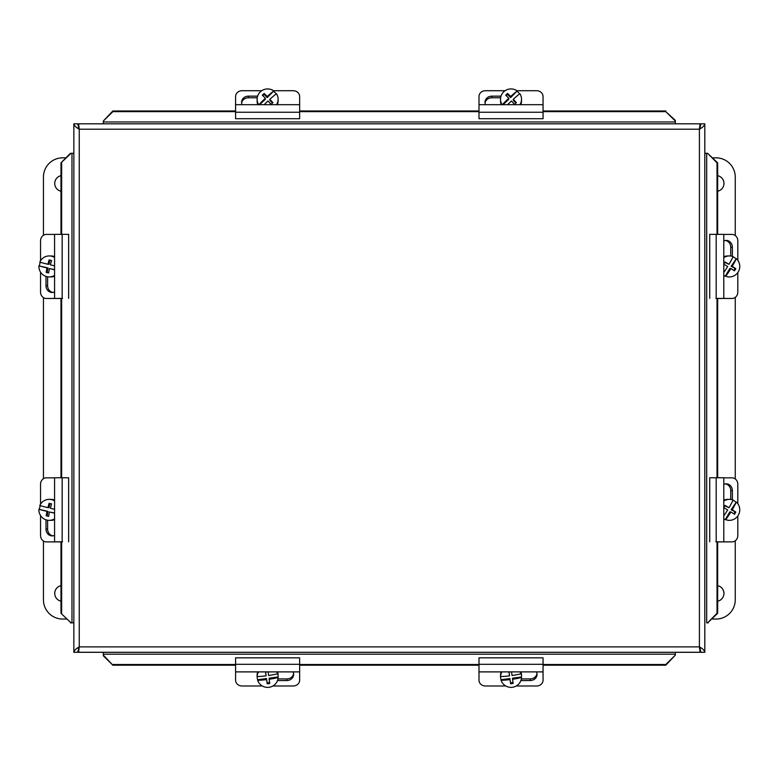 <?xml version="1.0" encoding="UTF-8"?>
<svg xmlns="http://www.w3.org/2000/svg" width="778" height="778" viewBox="0 0 778 778"><rect width="100%" height="100%" fill="white"/><g stroke="black" fill="none" stroke-linecap="round" stroke-linejoin="round"><path stroke-width="1.17" d="M299.637 671.891L299.637 657.838L235.588 657.838L235.588 671.891L299.637 671.891L299.637 680.176A6.409 5.806 -0 0 1 293.238 685.982L272.884 685.982M235.588 671.891L235.588 680.176A6.409 5.806 -0 0 0 241.987 685.982L262.342 685.982M293.073 671.891A6.817 6.185 -0 0 1 293.646 674.361A6.817 6.185 -0 0 1 286.829 680.546L277.483 680.546M277.931 678.922L286.829 678.922A6.817 6.185 180 0 0 293.588 673.554M269.139 679.262L269.139 678.183L278.096 676.967L278.096 677.531A19.08 3.258 172 0 1 269.139 679.262L269.762 683.463A18.079 3.083 172 0 1 267.224 683.804L267.224 682.909L269.626 682.578M267.224 683.804L266.611 679.602L267.224 682.909M266.611 679.602A19.08 3.258 172 0 1 257.654 680.312L257.654 679.748L266.611 678.533M268.128 671.891L268.614 675.508A19.08 3.258 -8 0 0 277.571 673.777L277.571 673.213A10.493 10.338 -0 0 1 278.096 676.967M257.654 679.748A10.493 10.338 -0 0 1 257.129 676.004L257.129 676.559A19.08 3.258 -8 0 0 266.076 675.858L265.541 671.891M265.677 671.891L266.076 675.858M257.129 676.559A10.493 10.338 -0 0 1 258.52 671.891M276.705 671.891A10.493 10.338 -0 0 1 277.571 673.777M278.096 677.531A10.493 10.338 -0 0 1 257.654 680.312M277.483 671.891A10.493 10.338 -0 0 1 278.106 675.392L278.106 676.481M257.119 676.481L257.119 675.392A10.493 10.338 -0 0 1 257.742 671.891M235.588 104.68L235.588 118.713L299.637 118.713L299.637 104.68L235.588 104.68L235.588 96.521A6.409 5.806 180 0 1 241.987 90.715L261.719 90.715M299.637 104.68L299.637 96.521A6.409 5.806 180 0 0 293.238 90.715L273.506 90.715M242.094 104.68A6.817 6.175 180 0 1 241.579 102.317A6.817 6.175 180 0 1 248.396 96.151L257.606 96.151M257.226 97.775L248.396 97.775A6.817 6.175 -0 0 0 241.637 103.134M258.918 104.68A19.08 2.441 -43.6 0 1 265.366 98.232L265.366 99.321L259.56 104.68M265.366 98.232A19.129 2.295 -132.7 0 0 262.293 95.188A18.079 2.305 -43.6 0 1 264.16 93.457L264.16 94.371L262.779 95.655M264.16 93.457A19.129 2.295 47.3 0 1 267.233 96.501L267.233 97.59L264.16 94.371M267.233 96.501A19.08 2.441 -43.6 0 1 273.817 90.938L267.233 97.59M276.55 104.68A10.493 10.328 180 0 0 276.453 93.7A19.08 2.441 136.4 0 0 269.859 99.263A19.129 2.295 47.3 0 1 272.932 102.657A18.079 2.305 136.4 0 0 271.055 104.388A19.129 2.295 -132.7 0 0 267.992 100.984A19.08 2.441 136.4 0 0 264.199 104.68M272.465 103.085L269.859 100.352L269.859 99.263M273.817 91.512A10.493 10.328 180 0 1 276.2 93.895M258.675 104.68A10.493 10.328 180 0 1 273.817 90.938M257.829 104.68A10.493 10.328 180 0 1 257.119 100.945L257.119 99.263M278.106 99.263L278.106 100.945A10.493 10.328 180 0 1 277.396 104.68M543.054 671.891L543.054 657.838L478.995 657.838L478.995 671.891L543.054 671.891L543.054 680.176A6.409 5.806 -0 0 1 536.645 685.982L516.3 685.982M478.995 671.891L478.995 680.176A6.409 5.806 -0 0 0 485.404 685.982L505.749 685.982M536.489 671.891A6.817 6.185 -0 0 1 537.053 674.361A6.817 6.185 -0 0 1 530.246 680.546L520.9 680.546M521.348 678.922L530.246 678.922A6.817 6.185 180 0 0 536.995 673.554M512.556 679.262L512.556 678.183L521.503 676.967L521.503 677.531A19.08 3.258 172 0 1 512.556 679.262L513.169 683.463A18.079 3.083 172 0 1 510.631 683.804L510.631 682.909L513.042 682.578M510.631 683.804L510.018 679.602L510.631 682.909M510.018 679.602A19.08 3.258 172 0 1 501.071 680.312L501.071 679.748L510.018 678.533M511.545 671.891L512.031 675.508A19.08 3.258 -8 0 0 520.978 673.777L520.978 673.213A10.493 10.338 -0 0 1 521.503 676.967M501.071 679.748A10.493 10.338 -0 0 1 500.546 676.004L500.546 676.559A19.08 3.258 -8 0 0 509.493 675.858L508.958 671.891M509.084 671.891L509.493 675.858M500.546 676.559A10.493 10.338 -0 0 1 501.927 671.891M520.122 671.891A10.493 10.338 -0 0 1 520.978 673.777M521.503 677.531A10.493 10.338 -0 0 1 501.071 680.312M520.9 671.891A10.493 10.338 -0 0 1 521.523 675.392L521.523 676.481M500.536 676.481L500.536 675.392A10.493 10.338 -0 0 1 501.149 671.891M478.995 104.68L478.995 118.713L543.054 118.713L543.054 104.68L478.995 104.68L478.995 96.521A6.409 5.806 180 0 1 485.404 90.715L505.136 90.715M543.054 104.68L543.054 96.521A6.409 5.806 180 0 0 536.645 90.715L516.913 90.715M485.511 104.68A6.817 6.175 180 0 1 484.995 102.317A6.817 6.175 180 0 1 491.813 96.151L501.022 96.151M500.643 97.775L491.813 97.775A6.817 6.175 -0 0 0 485.054 103.134M502.335 104.68A19.08 2.441 -43.6 0 1 508.773 98.232L508.773 99.321L502.977 104.68M508.773 98.232A19.129 2.295 -132.7 0 0 505.71 95.188A18.079 2.305 -43.6 0 1 507.577 93.457L507.577 94.371L506.196 95.655M507.577 93.457A19.129 2.295 47.3 0 1 510.64 96.501L510.64 97.59L507.577 94.371M510.64 96.501A19.08 2.441 -43.6 0 1 517.234 90.938L510.64 97.59M519.967 104.68A10.493 10.328 180 0 0 519.86 93.7A19.08 2.441 136.4 0 0 513.276 99.263A19.129 2.295 47.3 0 1 516.339 102.657A18.079 2.305 136.4 0 0 514.472 104.388A19.129 2.295 -132.7 0 0 511.409 100.984A19.08 2.441 136.4 0 0 507.616 104.68M515.872 103.085L513.276 100.352L513.276 99.263M517.234 91.512A10.493 10.328 180 0 1 519.607 93.895M502.082 104.68A10.493 10.328 180 0 1 517.234 90.938M501.236 104.68A10.493 10.328 180 0 1 500.536 100.945L500.536 99.263M521.523 99.263L521.523 100.945A10.493 10.328 180 0 1 520.813 104.68M723.783 272.485A19.08 2.811 -58.2 0 0 727.683 266.514A19.129 1.751 -149 0 0 723.783 264.209M723.783 264.112A18.079 2.665 -58.2 0 0 725.047 262.001A19.129 1.751 31 0 1 728.996 264.335L724.804 262.419M728.996 264.335A19.08 2.811 -58.2 0 0 733.109 256.623A10.493 10.338 -90.5 0 0 729.346 255.933L727.683 255.952A10.493 10.338 -90.5 0 0 723.783 256.759M725.767 276.239L725.193 276.239L729.832 268.527L730.912 268.517A19.08 2.811 121.8 0 1 725.767 276.239A10.493 10.338 -90.5 0 0 729.521 276.919L727.848 276.939M736.338 258.627A19.08 2.811 121.8 0 1 732.224 266.329A19.129 1.751 31 0 1 735.823 268.673L731.145 266.339L736.338 258.627A10.493 10.338 -90.5 0 1 729.521 276.919M731.145 266.339L732.224 266.329M735.823 268.673A18.079 2.665 121.8 0 1 734.51 270.851A19.129 1.751 -149 0 0 730.912 268.517M733.858 270.423L734.909 268.673M725.193 276.239A10.493 10.338 -90.5 0 1 723.783 275.568M733.012 256.818A10.493 10.338 -90.5 0 1 735.774 258.627M723.783 257.644A10.493 10.338 -90.5 0 1 729.346 255.933M723.783 234.411L732.001 234.421A6.409 5.806 -90.2 0 1 737.807 240.83L737.807 260.28M715.818 298.412L732.001 298.48A6.409 5.806 -90.2 0 0 737.807 292.081L737.807 272.582M730.396 298.48L732.02 298.48A6.409 5.806 -90.2 0 1 732.001 298.48L730.377 298.48A6.409 5.806 89.8 0 0 730.396 298.48A6.409 5.806 89.8 0 0 730.416 298.48L729.161 298.489A6.409 6.312 89.5 0 0 729.268 298.489M723.783 240.956A6.817 6.175 -90.2 0 1 726.175 240.412A6.817 6.175 -90.2 0 1 732.37 247.229L732.37 256.37M730.746 256.02L730.746 247.239A6.817 6.175 89.8 0 0 725.359 240.48M723.783 298.412L723.783 234.363L716.198 234.353L709.731 234.353L709.731 298.412M717.676 477.76L717.676 298.412L719.611 298.421L717.024 298.412L717.024 477.76M717.676 298.489L729.161 298.489M49.422 298.489A6.409 6.312 -89.5 0 0 49.529 298.489L47.964 298.48A6.409 5.806 -89.8 0 0 47.964 298.48A6.409 5.806 -89.8 0 0 47.983 298.48L46.359 298.48A6.409 5.806 90.2 0 1 46.34 298.48A6.409 5.806 90.2 0 1 40.553 292.081L40.553 272.144M54.577 234.411L46.359 234.421A6.409 5.806 90.2 0 0 40.553 240.83L40.553 260.718M54.577 291.935A6.817 6.175 90.2 0 1 52.145 292.479A6.817 6.175 90.2 0 1 45.99 285.662L45.99 276.394M47.614 276.793L47.614 285.672A6.817 6.175 -89.8 0 0 52.953 292.421M47.983 298.48L62.541 298.412M68.629 298.412L68.629 234.353L54.577 234.363L54.577 298.412M61.647 477.76L61.647 298.402L58.749 298.421L60.985 298.431L60.985 477.76M54.577 269.791A19.08 0.749 -166.7 0 1 49.491 268.595L54.577 269.577M49.491 268.595A19.129 3.238 103.7 0 0 48.625 272.952A18.079 0.71 -166.7 0 1 46.174 272.358L48.664 272.747M46.174 272.358A19.129 3.238 -76.3 0 1 47.03 267.992L48.119 268.002L47.088 272.358M47.03 267.992A19.08 0.749 -166.7 0 1 38.9 265.891L48.119 268.002M54.577 257.46A10.493 10.338 90.5 0 0 39.785 262.147A19.08 0.749 13.3 0 0 47.915 264.257A19.129 3.238 -76.3 0 1 49.121 259.901A18.079 0.71 13.3 0 0 51.581 260.494A19.129 3.238 103.7 0 0 50.376 264.851A19.08 0.749 13.3 0 0 54.577 265.852M49.986 260.115L49.004 264.267L47.915 264.257M39.464 265.891A10.493 10.338 90.5 0 1 40.291 262.293M54.577 275.402A10.493 10.338 90.5 0 1 38.9 265.891M49.306 255.933L50.978 255.952A10.493 10.338 90.5 0 1 54.577 256.643M54.577 276.239A10.493 10.338 90.5 0 1 50.803 276.939L49.131 276.919M60.985 298.489L49.529 298.489M723.783 515.902A19.08 2.811 -58.2 0 0 727.683 509.93A19.129 1.751 -149 0 0 723.783 507.626M723.783 507.528A18.079 2.665 -58.2 0 0 725.047 505.408A19.129 1.751 31 0 1 728.996 507.742L724.804 505.826M728.996 507.742A19.08 2.811 -58.2 0 0 733.109 500.03A10.493 10.338 -90.5 0 0 729.346 499.35L727.683 499.359A10.493 10.338 -90.5 0 0 723.783 500.176M725.767 519.646L725.193 519.655L729.832 511.943L730.912 511.934A19.08 2.811 121.8 0 1 725.767 519.646A10.493 10.338 -90.5 0 0 729.521 520.336L727.848 520.346M736.338 502.034A19.08 2.811 121.8 0 1 732.224 509.746A19.129 1.751 31 0 1 735.823 512.08L731.145 509.755L736.338 502.034A10.493 10.338 -90.5 0 1 729.521 520.336M731.145 509.755L732.224 509.746M735.823 512.08A18.079 2.665 121.8 0 1 734.51 514.268A19.129 1.751 -149 0 0 730.912 511.934M733.858 513.84L734.909 512.089M725.193 519.655A10.493 10.338 -90.5 0 1 723.783 518.975M733.012 500.235A10.493 10.338 -90.5 0 1 735.774 502.043M723.783 501.061A10.493 10.338 -90.5 0 1 729.346 499.35M723.783 477.828L732.001 477.838A6.409 5.806 -90.2 0 1 737.807 484.247L737.807 503.687M715.818 541.828L732.001 541.887A6.409 5.806 -90.2 0 0 737.807 535.488L737.807 515.999M730.396 541.896L732.02 541.887A6.409 5.806 -90.2 0 1 732.001 541.887L730.377 541.896A6.409 5.806 89.8 0 0 730.396 541.896A6.409 5.806 89.8 0 0 730.416 541.896L729.161 541.906A6.409 6.312 89.5 0 0 729.268 541.906M723.783 484.363A6.817 6.175 -90.2 0 1 726.175 483.828A6.817 6.175 -90.2 0 1 732.37 490.646L732.37 499.777M730.746 499.437L730.746 490.655A6.817 6.175 89.8 0 0 725.359 483.887M723.783 541.828L723.783 477.77L716.198 477.76L709.731 477.77L709.731 541.819M717.676 613.307L717.676 541.828L719.611 541.828L717.024 541.828L717.024 613.297L717.676 613.307L707.62 622.847L717.024 613.297M717.676 541.906L729.161 541.906M49.422 541.906A6.409 6.312 -89.5 0 0 49.529 541.906L47.964 541.896A6.409 5.806 -89.8 0 0 47.964 541.896A6.409 5.806 -89.8 0 0 47.983 541.896L46.359 541.887A6.409 5.806 90.2 0 1 46.34 541.887A6.409 5.806 90.2 0 1 40.553 535.488L40.553 515.561M54.577 477.828L46.359 477.838A6.409 5.806 90.2 0 0 40.553 484.247L40.553 504.125M54.577 535.352A6.817 6.175 90.2 0 1 52.145 535.886A6.817 6.175 90.2 0 1 45.99 529.079L45.99 519.811M47.614 520.21L47.614 529.089A6.817 6.175 -89.8 0 0 52.953 535.838M47.983 541.896L62.541 541.828M68.629 541.819L68.629 477.77L62.162 477.76L54.577 477.77L54.577 541.828M61.647 613.297L61.647 541.819L58.749 541.828L60.985 541.838L60.985 613.307L71.051 622.847L60.985 613.307M54.577 513.208A19.08 0.749 -166.7 0 1 49.491 512.002L54.577 512.994M49.491 512.002A19.129 3.238 103.7 0 0 48.625 516.368A18.079 0.71 -166.7 0 1 46.174 515.765L48.664 516.164M46.174 515.765A19.129 3.238 -76.3 0 1 47.03 511.409L48.119 511.418L47.088 515.775M47.03 511.409A19.08 0.749 -166.7 0 1 38.9 509.298L48.119 511.418M54.577 500.867A10.493 10.338 90.5 0 0 39.785 505.564A19.08 0.749 13.3 0 0 47.915 507.674A19.129 3.238 -76.3 0 1 49.121 503.308A18.079 0.71 13.3 0 0 51.581 503.911A19.129 3.238 103.7 0 0 50.376 508.267A19.08 0.749 13.3 0 0 54.577 509.259M49.986 503.522L49.004 507.674L47.915 507.674M39.464 509.308A10.493 10.338 90.5 0 1 40.291 505.7M54.577 518.809A10.493 10.338 90.5 0 1 38.9 509.298M49.306 499.35L50.978 499.359A10.493 10.338 90.5 0 1 54.577 500.05M54.577 519.655A10.493 10.338 90.5 0 1 50.803 520.346L49.131 520.336M60.985 541.906L49.529 541.906M701.017 652.285L704.81 652.285C704.489 650.476 702.69 648.677 699.412 646.878L701.017 652.285L704.81 652.314L704.81 123.819C704.489 125.608 702.69 127.407 699.412 129.206L701.017 123.819L704.81 123.819M700.2 127.456L700.054 124.023L699.412 129.206L700.2 127.611M103.318 655.125L112.868 665.19L103.318 655.786L103.318 652.314L78.471 652.314L79.249 646.888L77.644 652.285L73.852 652.314L73.852 123.819C74.182 125.608 75.972 127.407 79.249 129.206L77.644 123.819L73.852 123.819M78.471 127.611L79.249 129.206L78.471 123.819L700.19 123.819L78.471 123.819L78.471 127.456M78.607 652.081L79.249 646.878L699.412 646.878L700.2 652.314L675.343 652.314L675.343 654.191L103.318 654.191M77.644 652.285L73.852 652.285C74.182 650.476 75.972 648.677 79.249 646.878L78.471 648.492M700.2 648.638L700.2 652.285L78.471 652.285L78.471 648.638M700.2 648.492L699.412 646.888L700.054 652.081M700.054 124.023L699.412 129.206L79.249 129.206L78.607 124.023M112.868 111.633L103.318 121.037L112.868 110.982L112.868 111.633L235.588 111.633M675.343 121.037L665.793 111.633L675.343 120.386L675.343 123.819M71.051 153.305L60.985 162.865L70.39 153.315L73.852 153.305M665.793 664.519L675.343 655.125L665.793 665.19L665.793 664.519L543.054 664.519M717.024 162.855L707.62 153.305L717.676 162.865L717.024 162.855L717.024 234.353M707.62 622.847L708.272 622.857M70.39 622.857L73.852 622.857L71.975 622.847L71.975 153.315M103.318 121.037L103.318 123.819M665.793 111.633L543.054 111.633M478.995 111.633L299.637 111.633M665.793 110.982L543.054 110.982M478.995 110.982L299.637 110.982M235.588 110.982L112.868 110.982M61.647 162.855L61.647 234.353M60.985 162.865L60.985 234.353M675.343 655.125L675.343 654.191M112.868 665.19L235.588 665.19M299.637 665.19L478.995 665.19M543.054 665.19L665.793 665.19M707.62 153.305L704.81 153.305M717.676 234.353L717.676 162.865M112.868 664.519L235.588 664.519M299.637 664.519L478.995 664.519M723.978 593.42A7.945 7.945 0 0 0 717.676 585.659A7.945 7.945 180 0 1 717.676 601.19M723.978 183.462A7.945 7.945 0 0 0 717.676 175.692A7.945 7.945 180 0 1 717.676 191.232M712.726 157.837L716.032 157.837A19.217 19.217 180 0 1 735.249 177.053L735.249 235.52M735.249 297.381L735.249 478.937M735.249 540.798L735.249 599.828A19.217 19.217 180 0 1 716.032 619.045A19.217 19.217 0 0 0 735.249 599.828M716.032 619.045L712.026 619.045L716.032 619.045M60.985 191.223A7.945 7.945 180 0 1 60.985 175.692A7.945 7.945 0 0 0 54.713 183.462M60.985 601.18A7.945 7.945 180 0 1 60.985 585.659A7.945 7.945 0 0 0 54.713 593.42M66.636 619.045L62.658 619.045L66.636 619.045M62.658 619.045A19.217 19.217 180 0 1 43.442 599.828L43.442 599.828A19.217 19.217 0 0 0 62.658 619.045L62.658 619.045M43.442 599.828L43.442 541.021M43.442 478.703L43.442 297.614M43.442 235.296L43.442 177.053A19.217 19.217 180 0 1 62.658 157.837L65.936 157.837M286.829 680.546L286.829 678.922M235.588 664.305L299.637 664.305M248.396 96.151L248.396 97.775M299.637 112.246L235.588 112.246M530.246 680.546L530.246 678.922M478.995 664.305L543.054 664.305M491.813 96.151L491.813 97.775M543.054 112.246L478.995 112.246M732.37 247.229L730.746 247.239M716.198 298.402L716.198 234.353M45.99 285.662L47.614 285.672M62.162 234.353L62.162 298.402M732.37 490.646L730.746 490.655M716.198 541.819L716.198 477.76M45.99 529.079L47.614 529.089M62.162 477.76L62.162 541.819M103.318 652.314L675.343 652.314M706.687 153.315L706.687 622.847L707.348 622.857M103.318 121.971L675.343 121.971M699.412 646.878L699.412 129.206M79.249 129.206L79.249 646.878M729.21 298.489L730.143 298.489M49.471 298.489L48.537 298.489M729.21 541.906L730.143 541.896M49.471 541.906L48.537 541.896"/></g></svg>
